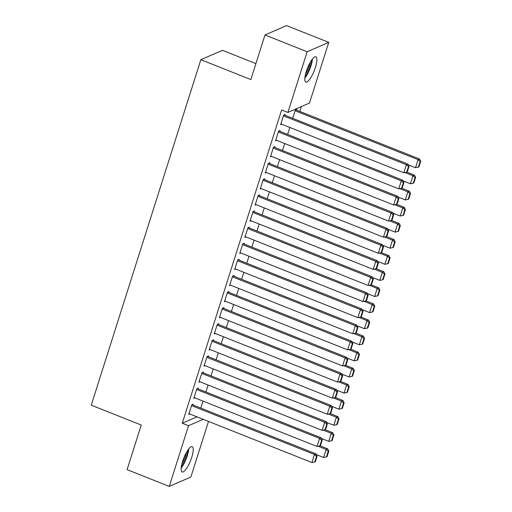<?xml version="1.0" encoding="UTF-8"?>
<svg xmlns="http://www.w3.org/2000/svg" width="512" height="512" viewBox="0 0 512 512"><rect width="100%" height="100%" fill="white"/><g stroke="black" fill="none" stroke-linecap="round" stroke-linejoin="round"><path stroke-width="0.77" d="M182.618 461.312A13.6 3.622 -68.3 0 1 192.198 446.694A13.6 3.622 -68.3 0 1 191.725 457.357A13.6 3.622 -68.3 0 1 182.144 471.974A13.6 3.622 -68.3 0 1 182.618 461.312M306.304 71.405A13.6 3.622 -68.3 0 1 315.878 56.794A13.6 3.622 -68.3 0 1 315.405 67.456A13.6 3.622 -68.3 0 1 305.83 82.074A13.6 3.622 -68.3 0 1 306.304 71.405M299.808 111.424L301.338 106.598M208.506 421.434L190.867 477.024L169.274 486.4L188.525 425.709L203.219 419.328M255.891 63.616L222.445 50.323L200.851 59.693L91.258 405.171L141.242 425.043L127.098 469.632L169.274 486.4M200.851 59.693L250.835 79.565L264.979 34.976L286.579 25.6L328.755 42.368L309.498 103.059L287.904 112.435L307.155 51.744L328.755 42.368M208.115 385.018L205.901 391.987M198.08 388.877L198.336 388.077L196.877 388.71L193.811 398.368L194.899 397.894M218.33 352.819L216.115 359.795M208.294 356.685L208.55 355.878L207.091 356.512L204.026 366.17L205.114 365.696M228.538 320.621L226.33 327.597M218.509 324.486L218.765 323.68L217.306 324.314L214.24 333.971L215.328 333.498M238.752 288.429L236.544 295.398M228.723 292.288L228.973 291.482L227.514 292.115L224.454 301.779L225.542 301.306M248.966 256.23L246.758 263.2M238.931 260.09L239.187 259.29L237.728 259.923L234.669 269.581L235.757 269.107M259.181 224.032L256.966 231.002M249.146 227.898L249.402 227.091L247.942 227.725L244.877 237.382L245.971 236.909M269.395 191.834L267.181 198.81M259.36 195.699L259.616 194.893L258.157 195.526L255.091 205.184L256.186 204.71M279.61 159.642L277.395 166.611M269.574 163.501L269.83 162.694L268.371 163.328L265.306 172.986L266.394 172.518M289.824 127.443L287.61 134.413M279.789 131.302L280.045 130.502L278.586 131.13L275.52 140.794L276.608 140.32M287.904 112.435L281.651 109.952L182.278 423.226L196.973 416.845M284.896 115.206L285.152 114.4L283.693 115.034L280.627 124.691L281.715 124.218M296.57 110.138L296.826 109.331L295.366 109.965L292.717 118.317M274.682 147.405L274.938 146.598L273.478 147.232L270.413 156.89L271.501 156.416M284.717 143.539L282.502 150.515M264.467 179.597L264.723 178.797L263.264 179.43L260.198 189.088L261.286 188.614M274.502 175.738L272.288 182.707M254.253 211.795L254.509 210.989L253.05 211.622L249.984 221.286L251.078 220.813M264.288 207.936L262.074 214.906M244.038 243.994L244.294 243.187L242.835 243.821L239.77 253.478L240.864 253.005M254.074 240.134L251.859 247.104M233.824 276.192L234.08 275.386L232.621 276.019L229.562 285.677L230.65 285.203M243.859 272.326L241.651 279.302M223.616 308.39L223.866 307.584L222.406 308.218L219.347 317.875L220.435 317.402M233.645 304.525L231.437 311.494M213.402 340.582L213.658 339.782L212.198 340.41L209.133 350.074L210.221 349.6M223.43 336.723L221.222 343.693M203.187 372.781L203.443 371.974L201.984 372.608L198.918 382.266L200.006 381.798M213.222 368.922L211.008 375.891M192.973 404.979L193.229 404.173L191.77 404.806L188.704 414.464L189.792 413.99M203.008 401.114L200.794 408.09M264.979 34.976L307.155 51.744M182.278 423.226L188.525 425.709M283.437 115.84L406.4 164.723L407.859 164.09L284.058 114.874M280.883 123.891L403.846 172.774L406.4 164.723L408.48 166.547L406.694 172.186L407.277 171.93L409.069 166.298L408.48 166.547M407.859 164.09L409.069 166.298M406.694 172.186L403.846 172.774M295.11 110.771L418.074 159.654L415.52 167.706L408.256 164.819M420.16 161.478L418.368 167.117L418.95 166.861L420.742 161.229L420.16 161.478L418.074 159.654L419.533 159.021L295.731 109.805M415.52 167.706L418.368 167.117M420.742 161.229L419.533 159.021M278.33 131.936L401.293 180.819L402.752 180.186L278.95 130.97M275.776 139.987L398.739 188.87L401.293 180.819L403.379 182.65L401.587 188.282L402.17 188.026L403.962 182.394L403.379 182.65M402.752 180.186L403.962 182.394M401.587 188.282L398.739 188.87M273.222 148.038L396.186 196.922L397.645 196.288L273.843 147.072M270.669 156.083L393.632 204.973L396.186 196.922L398.272 198.746L396.48 204.378L397.069 204.128L398.854 198.49L398.272 198.746M397.645 196.288L398.854 198.49M396.48 204.378L393.632 204.973M404.909 172.55L412.966 175.757L410.413 183.802L403.149 180.915M415.053 177.581L413.261 183.213L413.85 182.963L415.635 177.325L415.053 177.581L412.966 175.757L414.426 175.123L406.854 172.115M410.413 183.802L413.261 183.213M415.635 177.325L414.426 175.123M399.802 188.653L407.859 191.853L405.306 199.904L398.042 197.018M409.946 193.677L408.154 199.315L408.742 199.059L410.528 193.427L409.946 193.677L407.859 191.853L409.318 191.219L401.747 188.211M405.306 199.904L408.154 199.315M410.528 193.427L409.318 191.219M304.851 78.112A13.517 3.603 111.7 0 0 312.454 58.995M311.686 60.013A11.77 3.136 -68.3 0 1 304.998 76.851M305.517 74.202A10.899 2.906 111.7 0 0 310.253 62.298M181.165 468.019A13.517 3.603 111.7 0 0 188.768 448.902M188.006 449.92A11.77 3.136 -68.3 0 1 181.312 466.752M181.83 464.109A10.899 2.906 111.7 0 0 186.566 452.205M268.115 164.134L391.078 213.018L392.538 212.384L268.742 163.168M265.562 172.186L388.525 221.069L391.078 213.018L393.165 214.842L391.373 220.48L391.962 220.224L393.747 214.592L393.165 214.842M392.538 212.384L393.747 214.592M391.373 220.48L388.525 221.069M263.008 180.23L385.971 229.12L387.43 228.486L263.635 179.27M260.454 188.282L383.418 237.165L385.971 229.12L388.058 230.944L386.266 236.576L386.854 236.32L388.64 230.688L388.058 230.944M387.43 228.486L388.64 230.688M386.266 236.576L383.418 237.165M394.694 204.749L402.752 207.949L400.198 216L392.934 213.114M404.838 209.779L403.053 215.411L403.635 215.155L405.421 209.523L404.838 209.779L402.752 207.949L404.211 207.315L396.646 204.307M400.198 216L403.053 215.411M405.421 209.523L404.211 207.315M389.587 220.845L397.645 224.051L395.091 232.096L387.827 229.21M399.731 225.875L397.946 231.507L398.528 231.258L400.314 225.619L399.731 225.875L397.645 224.051L399.104 223.418L391.539 220.41M395.091 232.096L397.946 231.507M400.314 225.619L399.104 223.418M257.901 196.333L380.864 245.216L382.323 244.582L258.528 195.366M255.347 204.378L378.31 253.267L380.864 245.216L382.95 247.04L381.165 252.672L381.747 252.422L383.533 246.784L382.95 247.04M382.323 244.582L383.533 246.784M381.165 252.672L378.31 253.267M384.48 236.947L392.538 240.147L389.984 248.198L382.72 245.312M394.624 241.971L392.838 247.61L393.421 247.354L395.206 241.722L394.624 241.971L392.538 240.147L393.997 239.514L386.432 236.506M389.984 248.198L392.838 247.61M395.206 241.722L393.997 239.514M252.794 212.429L375.757 261.312L377.216 260.678L253.421 211.462M250.24 220.48L373.203 269.363L375.757 261.312L377.843 263.136L376.058 268.774L376.64 268.518L378.426 262.886L377.843 263.136M377.216 260.678L378.426 262.886M376.058 268.774L373.203 269.363M379.379 253.043L387.43 256.25L384.877 264.294L377.613 261.408M389.517 258.074L387.731 263.706L388.314 263.45L390.099 257.818L389.517 258.074L387.43 256.25L388.89 255.616L381.325 252.608M384.877 264.294L387.731 263.706M390.099 257.818L388.89 255.616M247.686 228.531L370.65 277.414L372.109 276.781L248.314 227.565M245.133 236.576L368.096 285.459L370.65 277.414L372.736 279.238L370.95 284.87L371.533 284.621L373.318 278.982L372.736 279.238M372.109 276.781L373.318 278.982M370.95 284.87L368.096 285.459M242.579 244.627L365.542 293.51L367.002 292.877L243.206 243.661M240.026 252.678L362.989 301.562L365.542 293.51L367.629 295.334L365.843 300.973L366.426 300.717L368.211 295.085L367.629 295.334M367.002 292.877L368.211 295.085M365.843 300.973L362.989 301.562M237.472 260.723L360.435 309.613L361.894 308.979L238.099 259.763M234.918 268.774L357.882 317.658L360.435 309.613L362.522 311.437L360.736 317.069L361.318 316.813L363.104 311.181L362.522 311.437M361.894 308.979L363.104 311.181M360.736 317.069L357.882 317.658M232.365 276.826L355.328 325.709L356.787 325.075L232.992 275.859M229.811 284.87L352.774 333.76L355.328 325.709L357.414 327.533L355.629 333.165L356.211 332.915L357.997 327.277L357.414 327.533M356.787 325.075L357.997 327.277M355.629 333.165L352.774 333.76M227.264 292.922L350.221 341.805L351.68 341.171L227.885 291.955M224.71 300.973L347.667 349.856L350.221 341.805L352.307 343.629L350.522 349.267L351.104 349.011L352.89 343.379L352.307 343.629M351.68 341.171L352.89 343.379M350.522 349.267L347.667 349.856M222.157 309.018L345.114 357.907L346.579 357.274L222.778 308.058M219.603 317.069L342.566 365.952L345.114 357.907L347.2 359.731L345.414 365.363L345.997 365.114L347.789 359.475L347.2 359.731M346.579 357.274L347.789 359.475M345.414 365.363L342.566 365.952M217.05 325.12L340.013 374.003L341.472 373.37L217.67 324.154M214.496 333.171L337.459 382.054L340.013 374.003L342.093 375.827L340.307 381.466L340.89 381.21L342.682 375.578L342.093 375.827M341.472 373.37L342.682 375.578M340.307 381.466L337.459 382.054M374.272 269.146L382.323 272.346L379.77 280.397L372.512 277.51M384.41 274.17L382.624 279.802L383.206 279.552L384.992 273.914L384.41 274.17L382.323 272.346L383.782 271.712L376.218 268.704M379.77 280.397L382.624 279.802M384.992 273.914L383.782 271.712M369.165 285.242L377.216 288.442L374.662 296.493L367.405 293.606M379.302 290.266L377.517 295.904L378.099 295.648L379.885 290.016L379.302 290.266L377.216 288.442L378.675 287.808L371.11 284.8M374.662 296.493L377.517 295.904M379.885 290.016L378.675 287.808M364.058 301.338L372.109 304.544L369.555 312.589L362.298 309.702M374.195 306.368L372.41 312L372.992 311.75L374.778 306.112L374.195 306.368L372.109 304.544L373.568 303.91L366.003 300.902M369.555 312.589L372.41 312M374.778 306.112L373.568 303.91M358.95 317.44L367.002 320.64L364.448 328.691L357.19 325.805M369.088 322.464L367.302 328.102L367.885 327.846L369.677 322.214L369.088 322.464L367.002 320.64L368.461 320.006L360.896 316.998M364.448 328.691L367.302 328.102M369.677 322.214L368.461 320.006M353.843 333.536L361.901 336.736L359.347 344.787L352.083 341.901M363.981 338.566L362.195 344.198L362.778 343.942L364.57 338.31L363.981 338.566L361.901 336.736L363.36 336.109L355.789 333.094M359.347 344.787L362.195 344.198M364.57 338.31L363.36 336.109M348.736 349.638L356.794 352.838L354.24 360.89L346.976 357.997M358.874 354.662L357.088 360.294L357.67 360.045L359.462 354.406L358.874 354.662L356.794 352.838L358.253 352.205L350.682 349.197M354.24 360.89L357.088 360.294M359.462 354.406L358.253 352.205M343.629 365.734L351.686 368.934L349.133 376.986L341.869 374.099M353.773 370.758L351.981 376.397L352.563 376.141L354.355 370.509L353.773 370.758L351.686 368.934L353.146 368.301L345.574 365.293M349.133 376.986L351.981 376.397M354.355 370.509L353.146 368.301M211.942 341.216L334.906 390.099L336.365 389.466L212.563 340.25M209.389 349.267L332.352 398.15L334.906 390.099L336.986 391.93L335.2 397.562L335.782 397.306L337.574 391.674L336.986 391.93M336.365 389.466L337.574 391.674M335.2 397.562L332.352 398.15M338.522 381.83L346.579 385.037L344.026 393.082L336.762 390.195M348.666 386.861L346.874 392.493L347.462 392.243L349.248 386.605L348.666 386.861L346.579 385.037L348.038 384.403L340.467 381.395M344.026 393.082L346.874 392.493M349.248 386.605L348.038 384.403M206.835 357.318L329.798 406.202L331.258 405.568L207.456 356.352M204.282 365.363L327.245 414.253L329.798 406.202L331.885 408.026L330.093 413.658L330.675 413.408L332.467 407.77L331.885 408.026M331.258 405.568L332.467 407.77M330.093 413.658L327.245 414.253M333.414 397.933L341.472 401.133L338.918 409.184L331.654 406.298M343.558 402.957L341.766 408.595L342.355 408.339L344.141 402.707L343.558 402.957L341.472 401.133L342.931 400.499L335.36 397.491M338.918 409.184L341.766 408.595M344.141 402.707L342.931 400.499M201.728 373.414L324.691 422.298L326.15 421.664L202.349 372.448M199.174 381.466L322.138 430.349L324.691 422.298L326.778 424.122L324.986 429.76L325.574 429.504L327.36 423.872L326.778 424.122M326.15 421.664L327.36 423.872M324.986 429.76L322.138 430.349M328.307 414.029L336.365 417.229L333.811 425.28L326.547 422.394M338.451 419.059L336.659 424.691L337.248 424.435L339.034 418.803L338.451 419.059L336.365 417.229L337.824 416.595L330.259 413.587M333.811 425.28L336.659 424.691M339.034 418.803L337.824 416.595M196.621 389.51L319.584 438.4L321.043 437.766L197.248 388.55M194.067 397.562L317.03 446.445L319.584 438.4L321.67 440.224L319.878 445.856L320.467 445.6L322.253 439.968L321.67 440.224M321.043 437.766L322.253 439.968M319.878 445.856L317.03 446.445M323.2 430.125L331.258 433.331L328.704 441.376L321.44 438.49M333.344 435.155L331.558 440.787L332.141 440.538L333.926 434.899L333.344 435.155L331.258 433.331L332.717 432.698L325.152 429.69M328.704 441.376L331.558 440.787M333.926 434.899L332.717 432.698M191.514 405.613L314.477 454.496L315.936 453.862L192.141 404.646M188.96 413.658L311.923 462.547L314.477 454.496L316.563 456.32L314.778 461.952L315.36 461.702L317.146 456.064L316.563 456.32M315.936 453.862L317.146 456.064M314.778 461.952L311.923 462.547M318.093 446.227L326.15 449.427L323.597 457.478L316.333 454.592M328.237 451.251L326.451 456.89L327.034 456.634L328.819 451.002L328.237 451.251L326.15 449.427L327.61 448.794L320.045 445.786M323.597 457.478L326.451 456.89M328.819 451.002L327.61 448.794"/></g></svg>
